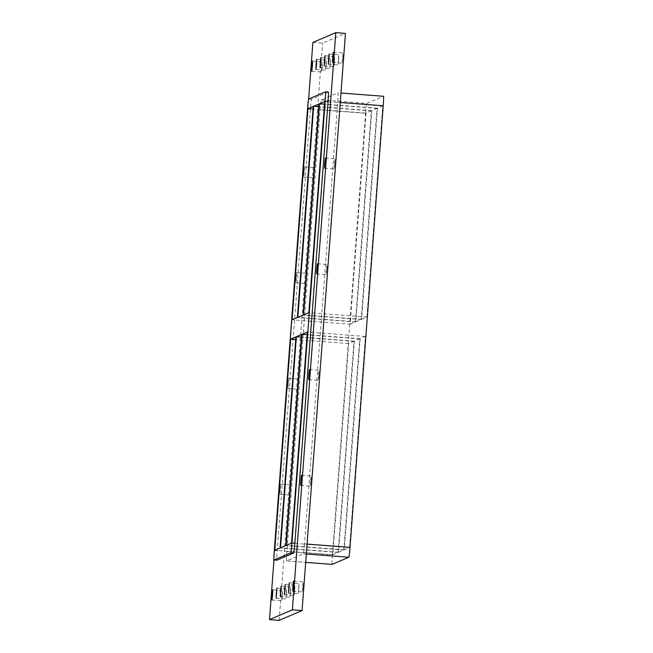 <?xml version="1.0" encoding="UTF-8"?>
<svg xmlns="http://www.w3.org/2000/svg" width="653" height="653" viewBox="0 0 653 653"><rect width="100%" height="100%" fill="white"/><g stroke="black" fill="none" stroke-linecap="round" stroke-linejoin="round"><path stroke-width="0.49" stroke-dasharray="3.27 2.45" d="M326.214 65.047L326.369 60.06L325.757 65.129L325.594 70.23L326.214 65.047M330.353 63.276L330.508 58.288L329.732 68.459L330.353 63.276M334.491 61.504L334.654 56.517L334.042 61.586L333.879 66.688L334.491 61.504M338.638 59.733L338.793 54.754L338.181 59.815L338.017 64.925L338.638 59.733M298.878 588.5L299.033 583.513L298.258 593.683L298.878 588.5M294.74 590.263L294.895 585.276L294.283 590.345L294.119 595.446L294.74 590.263M290.593 592.034L290.756 587.047L290.144 592.116L289.981 597.217L290.593 592.034M286.455 593.806L286.61 588.818L285.834 598.989L286.455 593.806M334.826 163.723L334.981 158.736L334.369 163.805L334.205 168.907L334.826 163.723M326.875 269.469L327.031 264.489L326.418 269.55L326.255 274.652L326.875 269.469M318.925 375.222L319.08 370.235L318.468 375.304L318.305 380.405L318.925 375.222M310.967 480.975L311.13 475.988L310.518 481.057L310.355 486.159L310.967 480.975M280.129 489.277L280.749 484.093L279.974 494.264L280.129 489.277M290.267 489.823L290.422 484.836L289.81 489.905L289.646 495.007L290.267 489.823M288.079 383.531L288.699 378.348L287.924 388.511L288.079 383.531M298.217 384.07L298.372 379.083L297.597 389.253L298.217 384.07M296.029 277.778L296.65 272.595L296.495 277.582L295.874 282.765L296.029 277.778M306.167 278.317L306.322 273.329L305.547 283.5L306.167 278.317M303.98 172.025L304.6 166.842L303.825 177.012L303.98 172.025M314.117 172.563L314.281 167.576L313.669 172.645L313.505 177.747L314.117 172.563M282.316 595.569L282.471 590.581L281.859 595.65L281.696 600.752L282.316 595.569M303.016 586.729L303.172 581.741L302.568 586.81L302.404 591.912L303.016 586.729M342.776 57.97L342.931 52.983L342.156 63.153L342.776 57.97M322.068 66.81L322.231 61.823L321.619 66.892L321.456 71.993L322.068 66.81M308.624 99.109L273.974 559.915M312.885 42.429L322.566 43.171L345.461 33.385M279.166 620.35L322.566 43.171M304.527 543.9A9.713 0.424 94.4 0 1 303.359 553.777L286.61 560.935A9.713 0.424 94.4 0 1 286.602 560.935A9.713 0.424 94.4 0 1 286.896 551.434L320.101 109.835A9.713 0.424 94.4 0 1 321.268 99.958L338.017 92.808A9.713 0.424 94.4 0 1 338.034 92.808A9.713 0.424 94.4 0 1 337.732 102.301L304.527 543.9L307.065 544.096M328.345 92.065L311.595 99.223A9.713 0.424 -85.6 0 0 310.428 109.1L277.223 550.699A9.713 0.424 -85.6 0 0 276.913 560.192M321.268 99.958L366.749 103.427L383.499 96.269M366.749 103.427A9.713 0.424 -85.6 0 0 365.582 113.296L320.101 109.835M286.896 551.434L332.377 554.903A9.713 0.424 -85.6 0 0 332.067 564.396M344.278 549.818L349.567 547.557L365.443 336.442L360.154 338.703L344.278 549.818L286.218 545.394M360.154 338.703L307.188 334.663M365.443 336.442L307.383 332.018M349.567 547.557L291.507 543.133M361.607 319.333L366.896 317.072L382.772 105.957L377.483 108.218L361.607 319.333L303.547 314.909M377.483 108.218L324.517 104.178M382.772 105.957L324.712 101.533M366.896 317.072L308.836 312.648M338.548 552.267L343.837 550.006L359.713 338.891L354.424 341.152L338.548 552.267L280.488 547.843M354.424 341.152L301.449 337.111M359.713 338.891L301.653 334.467M343.837 550.006L285.777 545.582M355.877 321.782L361.166 319.521L377.042 108.406L371.753 110.659L355.877 321.782L297.817 317.358M371.753 110.659L318.786 106.627M377.042 108.406L318.982 103.982M361.166 319.521L303.106 315.097M332.818 554.715L338.107 552.454L353.983 341.339L348.694 343.592L332.818 554.715L274.758 550.291M348.694 343.592L295.719 339.56M353.983 341.339L295.923 336.915M338.107 552.454L280.047 548.03M350.147 324.231L355.436 321.97L371.312 110.847L366.023 113.108L350.147 324.231L292.087 319.807M366.023 113.108L313.056 109.075M371.312 110.847L313.252 106.431M355.436 321.97L297.376 317.546M332.377 554.903L365.582 113.296M337.732 102.301L340.27 102.497M308.689 99.003L311.595 99.223M310.428 109.1L307.522 108.871M303.359 553.777L306.322 554.005M274.317 550.479L277.223 550.699M286.602 560.935L305.686 562.388L286.61 560.935M315.921 69.487L325.594 70.23M316.689 59.317L326.369 60.06M320.06 67.724L329.732 68.459M320.835 57.554L330.508 58.288M324.198 65.953L333.879 66.688M324.974 55.783L334.654 56.517M328.337 64.182L338.017 64.925M329.112 54.011L338.793 54.754M288.585 592.94L298.258 593.683M289.361 582.77L299.033 583.513M284.439 594.712L294.119 595.446M285.214 584.541L294.895 585.276M280.3 596.483L289.981 597.217M281.076 586.312L290.756 587.047M276.162 598.246L285.834 598.989M276.937 588.075L286.61 588.818M324.533 168.164L334.205 168.907M325.308 157.993L334.981 158.736M316.583 273.917L326.255 274.652M317.35 263.747L327.031 264.489M308.624 379.671L318.305 380.405M309.4 369.5L319.08 370.235M300.674 485.424L310.355 486.159M301.449 475.253L311.13 475.988M279.974 494.264L289.646 495.007M280.749 484.093L290.422 484.836M287.924 388.511L297.597 389.253M288.699 378.348L298.372 379.083M295.874 282.765L305.547 283.5M296.65 272.595L306.322 273.329M303.825 177.012L313.505 177.747M304.6 166.842L314.281 167.576M272.015 600.017L281.696 600.752M272.791 589.847L282.471 590.581M292.724 591.177L302.404 591.912M293.499 581.007L303.172 581.741M332.483 62.419L342.156 63.153M333.259 52.248L342.931 52.983M311.775 71.259L321.456 71.993M312.55 61.088L322.231 61.823"/><path stroke-width="0.98" d="M316.076 64.5L316.689 59.317L316.534 64.304L315.921 69.487L316.076 64.5M320.215 62.737L320.835 57.554L320.68 62.541L320.06 67.724L320.215 62.737M324.353 60.966L324.974 55.783L324.819 60.77L324.198 65.953L324.353 60.966M328.5 59.194L329.112 54.011L328.957 58.999L328.337 64.182L328.5 59.194M288.74 587.953L289.361 582.77L288.585 592.94L288.74 587.953M284.602 589.724L285.214 584.541L285.059 589.528L284.439 594.712L284.602 589.724M280.455 591.496L281.076 586.312L280.3 596.483L280.455 591.496M276.317 593.267L276.937 588.075L276.162 598.246L276.317 593.267M324.688 163.177L325.308 157.993L324.533 168.164L324.688 163.177M316.738 268.93L317.35 263.747L317.195 268.734L316.583 273.917L316.738 268.93M308.787 374.683L309.4 369.5L309.244 374.487L308.624 379.671L308.787 374.683M300.829 480.437L301.449 475.253L301.294 480.241L300.674 485.424L300.829 480.437M272.179 595.03L272.791 589.847L272.636 594.834L272.015 600.017L272.179 595.03M292.879 586.19L293.499 581.007L293.344 585.994L292.724 591.177L292.879 586.19M332.638 57.431L333.259 52.248L332.483 62.419L332.638 57.431M311.93 66.271L312.55 61.088L312.395 66.075L311.775 71.259L311.93 66.271M273.974 559.915L269.485 619.615L292.389 609.829L335.789 32.65L312.885 42.429L308.624 99.109M269.485 619.615L279.166 620.35L302.07 610.571L292.389 609.829M335.789 32.65L345.461 33.385L302.07 610.571M276.929 560.192L274.031 559.972A9.713 0.424 94.4 0 1 274.015 559.972L276.921 560.192A9.713 0.424 -85.6 0 0 276.929 560.192A9.713 0.424 -85.6 0 0 276.921 560.192L293.687 553.042A9.713 0.424 -85.6 0 0 294.854 543.165L328.059 101.566A9.713 0.424 -85.6 0 0 328.353 92.065A9.713 0.424 -85.6 0 0 328.345 92.065L325.463 91.853M294.854 543.165L291.948 542.945A9.713 0.424 94.4 0 1 290.781 552.813L274.031 559.972A9.713 0.424 94.4 0 1 274.317 550.479L307.522 108.871A9.713 0.424 94.4 0 1 308.689 99.003L325.439 91.844A9.713 0.424 94.4 0 1 325.455 91.844A9.713 0.424 94.4 0 1 325.153 101.346L328.059 101.566M340.27 102.497L383.213 105.77A9.713 0.424 -85.6 0 0 383.515 96.269A9.713 0.424 -85.6 0 0 383.499 96.269L340.98 93.028L383.515 96.269M383.213 105.77L350.008 547.369L307.065 544.096M306.322 554.005L348.841 557.238A9.713 0.424 -85.6 0 0 350.008 547.369M348.841 557.238L332.091 564.396A9.713 0.424 -85.6 0 0 332.091 564.396L305.686 562.388L332.075 564.396A9.713 0.424 -85.6 0 1 332.067 564.396M291.948 542.945L325.153 101.346M286.218 545.394L302.094 334.279L307.383 332.018L291.507 543.133L286.218 545.394M303.547 314.909L319.423 103.794L324.712 101.533L308.836 312.648L303.547 314.909M280.488 547.843L296.364 336.728L301.653 334.467L285.777 545.582L280.488 547.843M297.817 317.358L313.693 106.243L318.982 103.982L303.106 315.097L297.817 317.358M274.758 550.291L290.634 339.176L295.923 336.915L280.047 548.03L274.758 550.291M313.252 106.431L297.376 317.546L292.087 319.807L307.963 108.684L313.252 106.431M307.188 334.663L302.094 334.279M324.517 104.178L319.423 103.794M301.449 337.111L296.364 336.728M318.786 106.627L313.693 106.243M295.719 339.56L290.634 339.176M313.056 109.075L307.963 108.684M290.781 552.813L293.687 553.042M325.455 91.844L328.353 92.065"/></g></svg>

